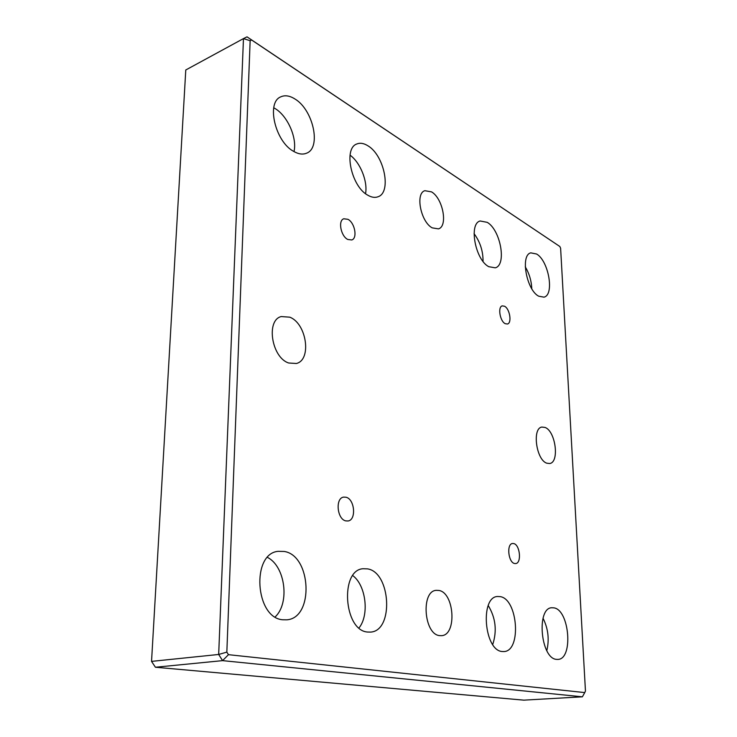 <?xml version="1.0" encoding="UTF-8"?>
<svg xmlns="http://www.w3.org/2000/svg" width="737" height="737" viewBox="0 0 737 737"><rect width="100%" height="100%" fill="white"/><g stroke="black" fill="none" stroke-linecap="round" stroke-linejoin="round"><path stroke-width="1.11" d="M282.621 619.771C255.085 617.707 251.253 553.598 278.079 551.331L284.233 551.46C311.3 555.431 314.257 617.781 286.951 619.817L282.621 619.771M367.441 632.033C343.764 630.356 339.877 570.079 362.982 568.734L367.505 568.872C390.767 572.17 394.055 630.798 370.619 632.097L367.441 632.033M502.09 651.508C484.135 650.384 479.953 596.832 497.53 596.5L500.193 596.629C517.862 598.96 521.704 651.103 503.951 651.563L502.09 651.508M556.426 659.366C540.599 658.445 536.278 607.795 551.801 607.749L553.902 607.859C569.489 609.84 573.543 659.2 557.9 659.412L556.426 659.366M538.664 296.182C526.467 290.056 520.165 254.956 530.815 252.855L536.6 254.016C548.724 260.861 554.62 295.04 543.961 297.158L538.664 296.182M488.76 266.693C475.319 259.875 468.539 223.67 480.146 220.989L487.231 222.344C500.598 229.962 506.872 265.163 495.255 267.826L488.76 266.693M367.864 195.241C351.346 186.701 343.147 148.349 356.846 143.973C360.163 142.628 363.848 143.236 367.91 145.797C384.355 155.35 391.771 192.541 378.007 196.77C374.995 197.912 371.614 197.405 367.864 195.241M273.74 107.759L275.067 108.532C287.679 115.976 297.297 138.068 293.989 151.582M293.667 151.389C275.279 141.771 265.993 102.443 280.769 96.851C284.933 94.962 289.65 95.663 294.901 98.961C313.234 109.73 321.516 147.824 306.638 153.167C302.852 154.77 298.522 154.18 293.667 151.389M439.611 635.616C423.849 634.437 420.79 590.917 436.249 590.346L438.791 590.438C454.351 592.447 457.143 635.064 441.555 635.672L439.611 635.616M288.674 363C271.686 357.629 265.744 320.3 281.184 316.56L289.761 317.168C306.638 323.423 311.963 359.914 296.385 363.488L288.674 363M432.195 227.853C420.753 221.911 415.124 193.324 424.844 190.699L431.541 191.878C442.928 198.354 448.188 226.305 438.46 228.885L432.195 227.853M546.836 463.214C536.214 460.045 531.93 428.123 541.898 427.064L545.085 427.451C555.615 431.136 559.687 462.421 549.682 463.518L546.836 463.214M345.828 520.893C337.058 519.309 335.105 498.12 343.589 497.116L345.994 497.226C354.718 499.032 356.57 520 348.039 520.976L345.828 520.893M347.781 239.47C340.853 236.255 337.822 220.492 343.783 218.778L347.919 219.304C354.829 222.694 357.74 238.272 351.761 239.958L347.781 239.47M505.223 323.681C499.962 321.304 497.558 306.767 502.266 305.883L504.55 306.242C509.792 308.748 512.132 323.138 507.424 324.013L505.223 323.681M514.537 563.501C508.254 562.442 506.411 543.832 512.528 543.491L513.763 543.574C520.018 544.79 521.796 563.206 515.67 563.565L514.537 563.501M523.804 700.15L582.387 696.815L222.592 660.638L155.415 667.243L523.804 700.15M151.546 661.384L218.677 654.465L243.468 38.6L185.779 69.978L151.546 661.384L155.415 667.243M250.147 40.719L243.468 38.6L247.024 36.85L559.825 246.499L251.612 39.991L250.147 40.719L226.839 652.125L228.452 654.677L584.754 692.587L585.454 691.039L560.617 248.258L559.825 246.499M228.452 654.677L222.592 660.638L218.677 654.465L226.839 652.125M247.024 36.85L251.612 39.991M584.754 692.587L582.387 696.815M350.047 155.157C360.273 162.435 367.874 181.422 365.552 193.665M474.075 233.657C480.137 241.893 483.131 251.142 483.048 261.395M525.26 266.84C529.277 273.565 531.451 280.861 531.764 288.701M543.04 618.251C548.208 628.624 549.461 639.43 546.808 650.66M488.244 605.556C495.669 617.846 497.162 630.835 492.721 644.525M352.783 575.615C365.957 585.289 369.578 614.962 359.011 627.933M267.522 557.421C285.219 566.311 290.056 603.004 275.159 616.943"/></g></svg>
